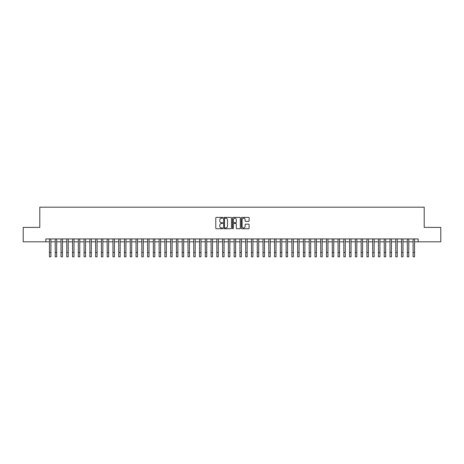 <?xml version="1.0" encoding="UTF-8"?>
<svg xmlns="http://www.w3.org/2000/svg" width="464" height="464" viewBox="0 0 464 464"><rect width="100%" height="100%" fill="white"/><g stroke="black" fill="none" stroke-linecap="round" stroke-linejoin="round"><path stroke-width="0.7" d="M222.766 217.802A0.394 0.394 0 0 0 222.366 217.401L216.352 217.401A0.568 0.568 0 0 0 215.783 217.97L215.783 228.166A0.568 0.568 0 0 0 216.352 228.735L222.366 228.735A0.394 0.394 0 0 0 222.766 228.334A0.394 0.394 0 0 0 222.366 227.94L221.589 227.94A1.815 1.815 0 0 1 219.779 226.125L219.779 225.278A1.815 1.815 0 0 1 221.589 223.462L222.366 223.462A0.394 0.394 0 0 0 222.766 223.068A0.394 0.394 0 0 0 222.366 222.674L221.589 222.674A1.815 1.815 0 0 1 219.779 220.858L219.779 220.011A1.815 1.815 0 0 1 221.589 218.196L222.366 218.196A0.394 0.394 0 0 0 222.766 217.802M248.559 221.398A0.568 0.568 0 0 0 249.122 220.829L249.122 217.97A0.568 0.568 0 0 0 248.559 217.401L241.872 217.401A0.568 0.568 0 0 0 241.303 217.97L241.303 228.166A0.568 0.568 0 0 0 241.872 228.735L248.559 228.735A0.568 0.568 0 0 0 249.122 228.166L249.122 224.709A0.568 0.568 0 0 0 248.559 224.147L245.694 224.147A0.568 0.568 0 0 0 245.131 224.709L245.131 226.426A1.514 1.514 0 0 1 243.612 227.94A1.514 1.514 0 0 1 242.098 226.426L242.098 219.71A1.514 1.514 0 0 1 243.612 218.196A1.514 1.514 0 0 1 245.131 219.71L245.131 220.829A0.568 0.568 0 0 0 245.694 221.398L248.559 221.398M45.855 241.825L23.2 241.825L23.2 227.395L39.794 227.395L39.794 207.193L424.206 207.193L424.206 227.395L440.8 227.395L440.8 241.825L418.145 241.825L418.145 238.943L45.855 238.943L45.855 241.825L49.462 241.825M231.507 217.97A0.568 0.568 0 0 0 230.939 217.401L224.251 217.401A0.568 0.568 0 0 0 223.689 217.97L223.689 228.166A0.568 0.568 0 0 0 224.251 228.735L230.939 228.735A0.568 0.568 0 0 0 231.507 228.166L231.507 217.97M233.061 217.401L239.749 217.401A0.568 0.568 0 0 1 240.311 217.97L240.311 228.166A0.568 0.568 0 0 1 239.749 228.735L236.889 228.735A0.568 0.568 0 0 1 236.321 228.166L236.321 224.031A0.568 0.568 0 0 0 235.753 223.462L233.856 223.462A0.568 0.568 0 0 0 233.288 224.031L233.288 228.334A0.394 0.394 0 0 1 232.893 228.735A0.394 0.394 0 0 1 232.493 228.334L232.493 217.97A0.568 0.568 0 0 1 233.061 217.401M50.907 241.825L55.233 241.825M56.678 241.825L61.004 241.825M62.449 241.825L66.775 241.825M68.22 241.825L72.552 241.825M73.991 241.825L78.323 241.825M79.767 241.825L84.094 241.825M85.538 241.825L89.865 241.825M91.309 241.825L95.636 241.825M97.08 241.825L101.407 241.825M102.851 241.825L107.184 241.825M108.622 241.825L112.955 241.825M114.399 241.825L118.726 241.825M120.17 241.825L124.497 241.825M125.941 241.825L130.268 241.825M131.712 241.825L136.039 241.825M137.483 241.825L141.816 241.825M143.254 241.825L147.587 241.825M149.031 241.825L153.358 241.825M154.802 241.825L159.129 241.825M160.573 241.825L164.9 241.825M166.344 241.825L170.671 241.825M172.115 241.825L176.448 241.825M177.886 241.825L182.219 241.825M183.663 241.825L187.99 241.825M189.434 241.825L193.761 241.825M195.205 241.825L199.532 241.825M200.976 241.825L205.303 241.825M206.747 241.825L211.079 241.825M212.518 241.825L216.85 241.825M218.289 241.825L222.621 241.825M224.066 241.825L228.392 241.825M229.837 241.825L234.163 241.825M235.608 241.825L239.934 241.825M241.379 241.825L245.711 241.825M247.15 241.825L251.482 241.825M252.921 241.825L257.253 241.825M258.697 241.825L263.024 241.825M264.468 241.825L268.795 241.825M270.239 241.825L274.566 241.825M276.01 241.825L280.337 241.825M281.781 241.825L286.114 241.825M287.552 241.825L291.885 241.825M293.329 241.825L297.656 241.825M299.1 241.825L303.427 241.825M304.871 241.825L309.198 241.825M310.642 241.825L314.969 241.825M316.413 241.825L320.746 241.825M322.184 241.825L326.517 241.825M327.961 241.825L332.288 241.825M333.732 241.825L338.059 241.825M339.503 241.825L343.83 241.825M345.274 241.825L349.601 241.825M351.045 241.825L355.378 241.825M356.816 241.825L361.149 241.825M362.593 241.825L366.92 241.825M368.364 241.825L372.691 241.825M374.135 241.825L378.462 241.825M379.906 241.825L384.233 241.825M385.677 241.825L390.009 241.825M391.448 241.825L395.78 241.825M397.225 241.825L401.551 241.825M402.996 241.825L407.322 241.825M408.767 241.825L413.093 241.825M414.538 241.825L418.145 241.825M224.878 218.196A0.394 0.394 0 0 0 224.477 218.59L224.477 227.546A0.394 0.394 0 0 0 224.878 227.94L225.695 227.94A1.815 1.815 0 0 0 227.511 226.125L227.511 220.011A1.815 1.815 0 0 0 225.695 218.196L224.878 218.196M236.321 219.739A1.514 1.514 0 0 0 234.807 218.225A1.514 1.514 0 0 0 233.288 219.739L233.288 222.105A0.568 0.568 0 0 0 233.856 222.674L235.753 222.674A0.568 0.568 0 0 0 236.321 222.105L236.321 219.739M49.462 252.474L50.907 252.474L50.907 256.807L49.462 256.807L49.462 238.943M50.907 252.474L50.907 238.943M55.233 252.474L56.678 252.474L56.678 256.807L55.233 256.807L55.233 238.943M56.678 252.474L56.678 238.943M61.004 252.474L62.449 252.474L62.449 256.807L61.004 256.807L61.004 238.943M62.449 252.474L62.449 238.943M66.775 252.474L68.22 252.474L68.22 256.807L66.775 256.807L66.775 238.943M68.22 252.474L68.22 238.943M72.552 252.474L73.991 252.474L73.991 256.807L72.552 256.807L72.552 238.943M73.991 252.474L73.991 238.943M78.323 252.474L79.767 252.474L79.767 256.807L78.323 256.807L78.323 238.943M79.767 252.474L79.767 238.943M84.094 252.474L85.538 252.474L85.538 256.807L84.094 256.807L84.094 238.943M85.538 252.474L85.538 238.943M89.865 252.474L91.309 252.474L91.309 256.807L89.865 256.807L89.865 238.943M91.309 252.474L91.309 238.943M95.636 252.474L97.08 252.474L97.08 256.807L95.636 256.807L95.636 238.943M97.08 252.474L97.08 238.943M101.407 252.474L102.851 252.474L102.851 256.807L101.407 256.807L101.407 238.943M102.851 252.474L102.851 238.943M107.184 252.474L108.622 252.474L108.622 256.807L107.184 256.807L107.184 238.943M108.622 252.474L108.622 238.943M112.955 252.474L114.399 252.474L114.399 256.807L112.955 256.807L112.955 238.943M114.399 252.474L114.399 238.943M118.726 252.474L120.17 252.474L120.17 256.807L118.726 256.807L118.726 238.943M120.17 252.474L120.17 238.943M124.497 252.474L125.941 252.474L125.941 256.807L124.497 256.807L124.497 238.943M125.941 252.474L125.941 238.943M130.268 252.474L131.712 252.474L131.712 256.807L130.268 256.807L130.268 238.943M131.712 252.474L131.712 238.943M136.039 252.474L137.483 252.474L137.483 256.807L136.039 256.807L136.039 238.943M137.483 252.474L137.483 238.943M141.816 252.474L143.254 252.474L143.254 256.807L141.816 256.807L141.816 238.943M143.254 252.474L143.254 238.943M147.587 252.474L149.031 252.474L149.031 256.807L147.587 256.807L147.587 238.943M149.031 252.474L149.031 238.943M153.358 252.474L154.802 252.474L154.802 256.807L153.358 256.807L153.358 238.943M154.802 252.474L154.802 238.943M159.129 252.474L160.573 252.474L160.573 256.807L159.129 256.807L159.129 238.943M160.573 252.474L160.573 238.943M164.9 252.474L166.344 252.474L166.344 256.807L164.9 256.807L164.9 238.943M166.344 252.474L166.344 238.943M170.671 252.474L172.115 252.474L172.115 256.807L170.671 256.807L170.671 238.943M172.115 252.474L172.115 238.943M176.448 252.474L177.886 252.474L177.886 256.807L176.448 256.807L176.448 238.943M177.886 252.474L177.886 238.943M182.219 252.474L183.663 252.474L183.663 256.807L182.219 256.807L182.219 238.943M183.663 252.474L183.663 238.943M187.99 252.474L189.434 252.474L189.434 256.807L187.99 256.807L187.99 238.943M189.434 252.474L189.434 238.943M193.761 252.474L195.205 252.474L195.205 256.807L193.761 256.807L193.761 238.943M195.205 252.474L195.205 238.943M199.532 252.474L200.976 252.474L200.976 256.807L199.532 256.807L199.532 238.943M200.976 252.474L200.976 238.943M205.303 252.474L206.747 252.474L206.747 256.807L205.303 256.807L205.303 238.943M206.747 252.474L206.747 238.943M211.079 252.474L212.518 252.474L212.518 256.807L211.079 256.807L211.079 238.943M212.518 252.474L212.518 238.943M216.85 252.474L218.289 252.474L218.289 256.807L216.85 256.807L216.85 238.943M218.289 252.474L218.289 238.943M222.621 252.474L224.066 252.474L224.066 256.807L222.621 256.807L222.621 238.943M224.066 252.474L224.066 238.943M228.392 252.474L229.837 252.474L229.837 256.807L228.392 256.807L228.392 238.943M229.837 252.474L229.837 238.943M234.163 252.474L235.608 252.474L235.608 256.807L234.163 256.807L234.163 238.943M235.608 252.474L235.608 238.943M239.934 252.474L241.379 252.474L241.379 256.807L239.934 256.807L239.934 238.943M241.379 252.474L241.379 238.943M245.711 252.474L247.15 252.474L247.15 256.807L245.711 256.807L245.711 238.943M247.15 252.474L247.15 238.943M251.482 252.474L252.921 252.474L252.921 256.807L251.482 256.807L251.482 238.943M252.921 252.474L252.921 238.943M257.253 252.474L258.697 252.474L258.697 256.807L257.253 256.807L257.253 238.943M258.697 252.474L258.697 238.943M263.024 252.474L264.468 252.474L264.468 256.807L263.024 256.807L263.024 238.943M264.468 252.474L264.468 238.943M268.795 252.474L270.239 252.474L270.239 256.807L268.795 256.807L268.795 238.943M270.239 252.474L270.239 238.943M274.566 252.474L276.01 252.474L276.01 256.807L274.566 256.807L274.566 238.943M276.01 252.474L276.01 238.943M280.337 252.474L281.781 252.474L281.781 256.807L280.337 256.807L280.337 238.943M281.781 252.474L281.781 238.943M286.114 252.474L287.552 252.474L287.552 256.807L286.114 256.807L286.114 238.943M287.552 252.474L287.552 238.943M291.885 252.474L293.329 252.474L293.329 256.807L291.885 256.807L291.885 238.943M293.329 252.474L293.329 238.943M297.656 252.474L299.1 252.474L299.1 256.807L297.656 256.807L297.656 238.943M299.1 252.474L299.1 238.943M303.427 252.474L304.871 252.474L304.871 256.807L303.427 256.807L303.427 238.943M304.871 252.474L304.871 238.943M309.198 252.474L310.642 252.474L310.642 256.807L309.198 256.807L309.198 238.943M310.642 252.474L310.642 238.943M314.969 252.474L316.413 252.474L316.413 256.807L314.969 256.807L314.969 238.943M316.413 252.474L316.413 238.943M320.746 252.474L322.184 252.474L322.184 256.807L320.746 256.807L320.746 238.943M322.184 252.474L322.184 238.943M326.517 252.474L327.961 252.474L327.961 256.807L326.517 256.807L326.517 238.943M327.961 252.474L327.961 238.943M332.288 252.474L333.732 252.474L333.732 256.807L332.288 256.807L332.288 238.943M333.732 252.474L333.732 238.943M338.059 252.474L339.503 252.474L339.503 256.807L338.059 256.807L338.059 238.943M339.503 252.474L339.503 238.943M343.83 252.474L345.274 252.474L345.274 256.807L343.83 256.807L343.83 238.943M345.274 252.474L345.274 238.943M349.601 252.474L351.045 252.474L351.045 256.807L349.601 256.807L349.601 238.943M351.045 252.474L351.045 238.943M355.378 252.474L356.816 252.474L356.816 256.807L355.378 256.807L355.378 238.943M356.816 252.474L356.816 238.943M361.149 252.474L362.593 252.474L362.593 256.807L361.149 256.807L361.149 238.943M362.593 252.474L362.593 238.943M366.92 252.474L368.364 252.474L368.364 256.807L366.92 256.807L366.92 238.943M368.364 252.474L368.364 238.943M372.691 252.474L374.135 252.474L374.135 256.807L372.691 256.807L372.691 238.943M374.135 252.474L374.135 238.943M378.462 252.474L379.906 252.474L379.906 256.807L378.462 256.807L378.462 238.943M379.906 252.474L379.906 238.943M384.233 252.474L385.677 252.474L385.677 256.807L384.233 256.807L384.233 238.943M385.677 252.474L385.677 238.943M390.009 252.474L391.448 252.474L391.448 256.807L390.009 256.807L390.009 238.943M391.448 252.474L391.448 238.943M395.78 252.474L397.225 252.474L397.225 256.807L395.78 256.807L395.78 238.943M397.225 252.474L397.225 238.943M401.551 252.474L402.996 252.474L402.996 256.807L401.551 256.807L401.551 238.943M402.996 252.474L402.996 238.943M407.322 252.474L408.767 252.474L408.767 256.807L407.322 256.807L407.322 238.943M408.767 252.474L408.767 238.943M413.093 252.474L414.538 252.474L414.538 256.807L413.093 256.807L413.093 238.943M414.538 252.474L414.538 238.943"/></g></svg>
